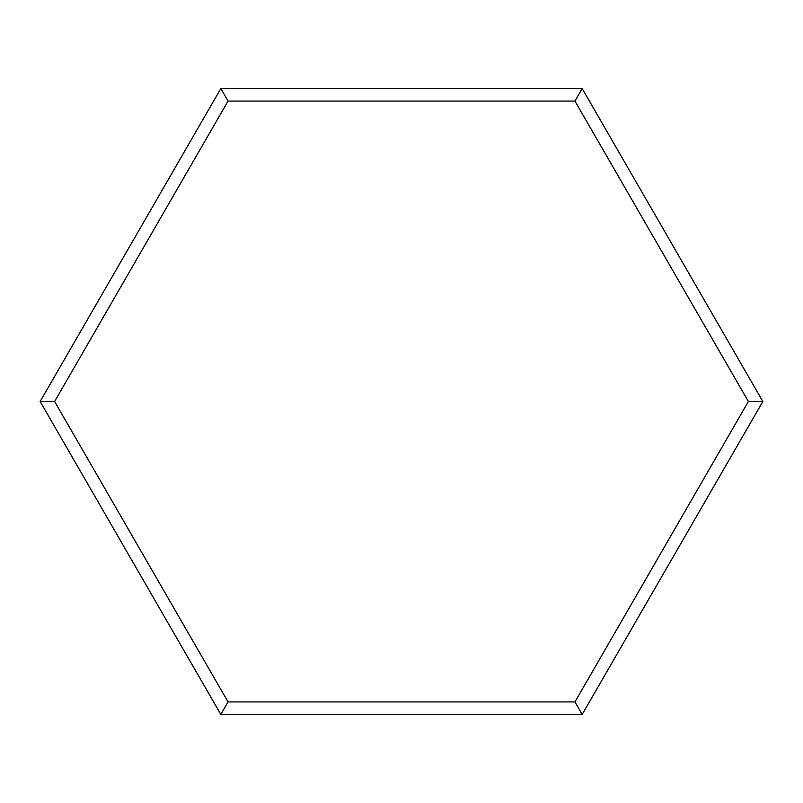 <?xml version="1.0" encoding="UTF-8"?>
<svg xmlns="http://www.w3.org/2000/svg" width="803" height="803" viewBox="0 0 803 803"><rect width="100%" height="100%" fill="white"/><g stroke="black" fill="none" stroke-linecap="round" stroke-linejoin="round"><path stroke-width="0.6" stroke-dasharray="4.01 3.01" d="M582.175 714.439L762.85 401.5L582.175 88.561L220.825 88.561L40.15 401.5L220.825 714.439L582.175 714.439L574.948 701.922L228.052 701.922L54.604 401.5L228.052 101.078L574.948 101.078L748.396 401.5L574.948 701.922M54.604 401.5L40.15 401.5M220.825 714.439L228.052 701.922M228.052 101.078L220.825 88.561M762.85 401.5L748.396 401.5M574.948 101.078L582.175 88.561"/><path stroke-width="1.2" d="M762.85 401.5L582.175 714.439L220.825 714.439L40.15 401.5L220.825 88.561L582.175 88.561L762.85 401.5L748.396 401.5L574.948 101.078L228.052 101.078L54.604 401.5L228.052 701.922L574.948 701.922L748.396 401.5M220.825 88.561L228.052 101.078M54.604 401.5L40.15 401.5M228.052 701.922L220.825 714.439M582.175 88.561L574.948 101.078M574.948 701.922L582.175 714.439"/></g></svg>
